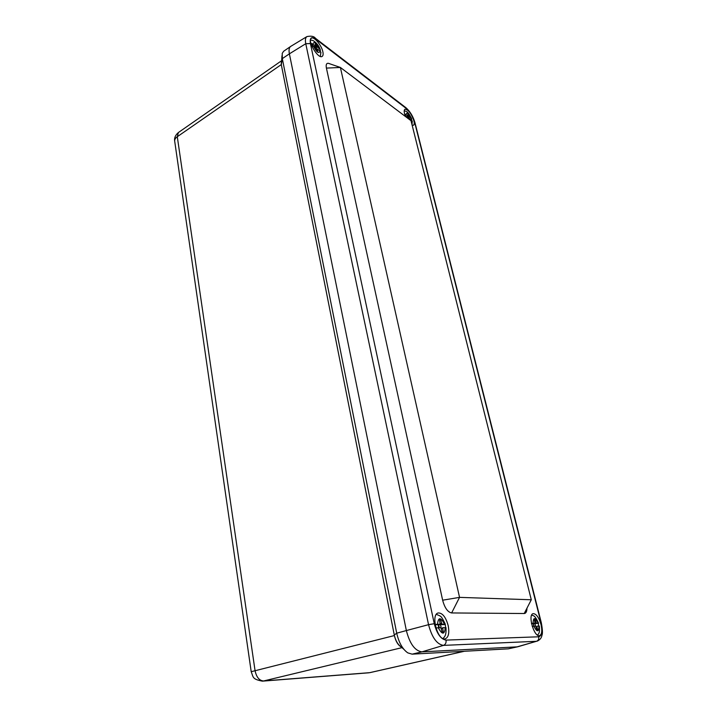 <?xml version="1.0" encoding="UTF-8"?>
<svg xmlns="http://www.w3.org/2000/svg" width="717" height="717" viewBox="0 0 717 717"><rect width="100%" height="100%" fill="white"/><g stroke="black" fill="none" stroke-linecap="round" stroke-linejoin="round"><path stroke-width="1.08" d="M401.242 646.967C398.007 645.13 395.721 641.33 394.395 635.558L251.201 671.704C253.477 677.314 252.025 679.089 262.341 681.15L263.614 680.971C259.222 680.648 256.354 677.099 255.01 670.341L177.287 136.714L178.39 132.528L281.423 60.837M251.192 671.596L174.805 141.93C174.303 139.985 175.136 138.247 177.287 136.714L281.279 64.593L281.378 61.232M368.914 672.797L262.843 681.114M394.395 635.558L394.278 634.975C395.524 640.523 397.702 644.395 400.812 646.582L403.922 649.387M281.978 55.711L281.36 64.96L394.278 634.975L396.716 633.192C398.849 642.62 402.542 649.181 407.785 652.873L412.132 654.155L508.299 648.84L517.835 646.752L536.468 641.294C538.324 640.532 539.067 639.035 538.7 636.795L446.028 640.102C440.865 639.268 436.949 633.792 434.269 623.7L310.416 43.576C309.574 37.705 311.411 36.253 315.937 39.229L406.449 108.626C410.16 111.915 412.893 116.477 414.641 122.311L540.994 622.706C542.778 631.094 542.016 635.791 538.7 636.795M290.806 46.336L283.573 51.31L282.22 53.416L282.31 58.624L281.279 64.593M290.618 46.453C289.085 47.6 288.673 50.056 289.39 53.838L282.31 58.624L396.716 633.192L406.36 630.557C409.765 643.776 414.955 650.884 421.928 651.87L517.136 646.868L508.299 648.84M315.937 39.229L315.489 38.297C314.028 36.28 311.169 35.716 306.912 36.594L290.717 46.39C289.103 47.492 288.664 49.975 289.39 53.838L406.36 630.557C409.765 643.776 414.955 650.884 421.928 651.861L517.136 646.859L536.468 641.294L443.447 645.39L421.928 651.861M405.499 116.539C403.976 112.641 403.796 110.212 404.953 109.244C408.269 109.522 411.244 113.367 413.888 120.761C414.471 123.181 414.327 124.677 413.476 125.251L412.15 125.233M322.874 51.866C323.358 54.205 323.134 55.702 322.202 56.374C318.312 59.565 306.921 40.537 311.384 38.225C313.947 36.11 321.628 45.288 322.874 51.866M526.977 608.159C526.887 611.601 525.964 613.385 524.217 613.519L451.638 612.945C447.713 612.148 444.71 607.899 442.64 600.201L326.414 68.097C325.787 64.754 326.414 63.15 328.314 63.293L329.462 63.688M451.638 612.945L459.543 597.369L340.387 67.461L411.011 120.698L531.288 599.771L459.543 597.369L442.64 600.201M448.215 625.717C449.505 632.923 448.546 637.279 445.338 638.784C437.728 641.446 430.352 614.335 438.23 612.954C442.514 612.892 445.84 617.14 448.215 625.717M541.012 624.534C542.375 630.763 541.891 634.464 539.578 635.638C534.129 637.565 527.47 614.478 533.188 613.644C536.253 613.743 538.87 617.373 541.012 624.534M310.416 43.576L305.765 43.71L289.39 53.838L406.36 630.557L428.551 624.677C431.93 637.467 436.895 644.368 443.447 645.39C445.526 644.502 446.377 642.746 446.028 640.102M531.512 623.647L533.233 623.629L533.869 626.21L532.229 626.371M536.244 627.052L536.943 626.873L537.804 630.297L537.06 630.315L535.724 626.183L533.851 626.21C537.096 632.349 538.79 632.322 538.915 626.129L537.006 626.174M531.467 623.414L535.016 623.225L534.255 619.112L534.999 619.112L536.325 623.216L538.592 623.243L534.963 623.611L535.608 626.183M536.943 626.873L537.033 626.165M533.582 623.593L534.963 623.611M534.013 626.21L533.376 623.647M534.999 619.112L534.299 619.291M538.18 623.575L538.843 626.129M441.206 627.904L440.507 624.641L439.763 624.767L441.968 624.175L440.507 619.345L439.539 619.605M438.777 624.561L439.763 624.767M439.252 627.698L438.589 624.615M446.019 627.814L442.667 627.644L443.357 632.511L442.326 632.537L440.865 627.671L435.891 627.949M441.968 624.175L445.239 624.229L445.633 627.608M435.102 624.453L440.113 624.193M440.507 619.345L439.485 619.345L440.166 624.184M435.147 624.695L438.105 624.668L438.75 627.698M444.952 624.588L440.507 624.641M408.394 117.794L411.648 120.25L411.603 118.637C407.426 110.284 406.261 111.655 404.218 110.759M404.603 113.949L408.179 115.975L407.641 113.42L409.371 116.952L411.683 118.87M408.385 113.985L407.856 114.29M412.329 121.451L409.864 118.905L409.846 119.82M409.102 119.255L408.511 117.884L405.257 115.939M407.211 117.83L404.988 115.204M311.187 44.364L313.885 46.426M316.636 49.939L317.353 49.482L317.891 51.991L316.923 51.257L315.874 47.931L311.536 45.35M310.828 43.154L315.65 45.834L315.148 43.047L316.125 43.782L316.663 46.282L320.275 49.724L320.365 51.301L316.188 48.29M320.947 52.906L320.06 51.095L317.631 49.258L316.591 49.715M316.125 43.782L315.408 44.248M464.186 651.278L369.676 672.671L263.614 680.971L401.995 647.648M421.928 651.87L412.132 654.155M526.887 609.665L526.377 609.316M326.414 68.097L340.387 67.461L328.314 63.293M524.217 613.519L531.288 599.771M434.269 623.7L428.551 624.677L305.765 43.71C305.03 39.991 305.415 37.616 306.912 36.594M415.08 123.073L414.641 122.311M405.562 107.433L406.449 108.626M537.123 641.186C539.937 639.905 541.541 637.915 541.953 635.226C542.76 633.613 542.545 629.454 541.308 622.741L414.991 122.741C413.126 116.477 410.133 111.485 406.001 107.774L315.023 37.947M534.99 623.234L533.242 623.673M533.107 623.252C533.278 617.095 534.963 617.077 538.18 623.198M535.142 622.697L535.85 622.517M534.353 623.718L536.325 623.216M440.381 623.62L441.376 623.351M442.488 628.477L441.511 628.737M445.284 627.599C444.531 634.904 442.192 634.939 438.257 627.707M437.513 624.22C438.311 616.97 440.659 616.952 444.531 624.149M407.471 117.104L408.959 116.253M411.737 120.322L411.316 121.926M408.179 117.633L409.371 116.952M406.136 114.496C406.826 111.718 408.529 113.008 411.244 118.368M408.027 115.93L406.826 116.611M315.408 45.771L314.127 46.605M312.953 43.907C314.207 41.093 316.421 42.769 319.594 48.935M320.06 51.095C318.841 53.954 316.627 52.287 313.419 46.076M315.068 47.322L316.663 46.282M315.874 47.931L317.165 47.098M174.643 140.864C174.195 137.861 175.441 135.083 178.372 132.546M464.365 651.269L370.071 672.609M535.016 623.225L533.242 623.682M538.601 623.243C534.246 614.155 533.896 616.459 531.727 614.998M539.345 626.174C539.838 633.514 538.933 633.102 537.571 635.154M446.001 627.68C446.306 634.106 445.436 636.212 442.972 638.506M445.239 624.229L445.078 623.736C440.982 615.383 441.179 616.45 436.348 614.352M409.712 118.861L409.093 119.219M408.179 115.975L406.924 116.692M412.257 120.994L412.015 124.704M315.65 45.834L314.279 46.722M320.275 49.724C319.02 45.906 316.672 42.877 313.23 40.636L310.515 39.946M320.875 52.198L320.356 56.428"/></g></svg>
